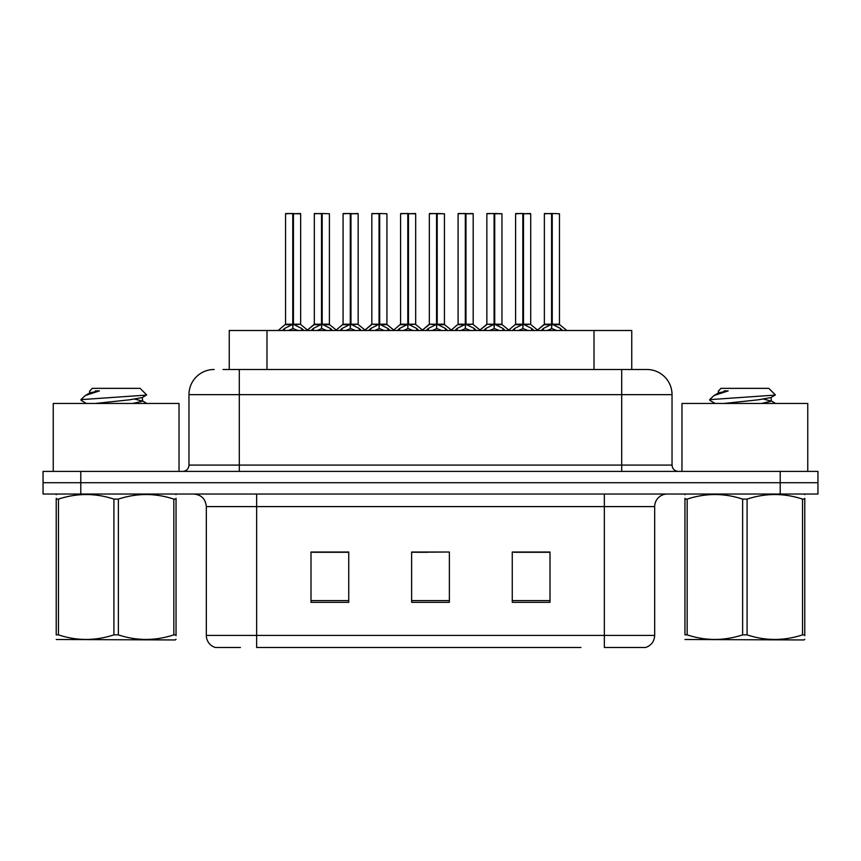 <?xml version="1.0" encoding="UTF-8"?>
<svg xmlns="http://www.w3.org/2000/svg" width="861" height="861" viewBox="0 0 861 861"><rect width="100%" height="100%" fill="white"/><g stroke="black" fill="none" stroke-linecap="round" stroke-linejoin="round"><path stroke-width="1.29" d="M229.252 369.487L229.252 330.495L631.748 330.495L631.748 369.487M240.434 647.494L216.014 647.494M654.672 635.418C654.317 641.445 651.303 645.47 645.61 647.494L604.347 647.494L604.347 635.418L654.672 635.418L654.672 506.602A12.581 12.581 0 0 1 667.243 494.031M215.39 647.494A12.581 12.581 0 0 1 206.328 635.418L206.328 506.602C205.585 498.971 201.399 494.774 193.757 494.031M80.783 471.387L817.95 471.387L817.95 482.709L43.05 482.709L43.05 494.031L80.783 494.031L80.783 482.709L43.05 482.709L43.05 471.387L80.783 471.387L80.783 482.709L817.95 482.709L817.95 494.031L80.783 494.031M550.007 602.334L550.007 552.019L512.263 552.019L512.263 602.334L550.007 602.334M348.737 602.334L348.737 552.019L310.993 552.019L310.993 602.334L348.737 602.334M449.367 602.334L449.367 552.019L411.633 552.019L411.633 602.334L449.367 602.334M580.927 647.494L256.653 647.494L256.653 635.418L604.347 635.418L604.347 506.602L206.328 506.602M341.182 552.278L331.302 552.278M312.425 552.278L348.737 552.278M542.484 552.019L532.593 552.278M513.726 552.278L550.007 552.278M411.633 552.278L446.321 552.019M427.454 552.278L417.563 552.278M223.645 369.487L646.482 369.487M223.074 369.487L239.293 369.487L239.293 394.65L188.968 394.65L188.968 465.091A6.285 6.285 0 0 1 182.683 471.387M214.131 369.487A25.163 25.163 0 0 0 188.968 394.65M646.869 369.487A25.163 25.163 0 0 1 672.032 394.65L672.032 465.091C672.398 468.911 674.497 471.01 678.317 471.387M311.198 330.495L313.286 328.471L321.53 324.306L321.53 328.698L321.863 322.94L322.197 324.306L330.441 328.471L332.529 330.495M321.54 213.506L314.319 213.754L321.54 213.506L314.319 213.754L314.319 324.199L321.53 324.306M323.026 324.705L329.645 324.694L322.197 324.21L329.408 324.199L329.408 213.754L322.186 213.506L322.197 324.21L314.319 324.199L306.936 330.495M321.53 213.754L321.53 324.199L321.756 213.506M322.186 213.506L322.197 324.306M314.566 213.506L322.197 213.754M326.599 330.495L322.197 328.698M321.53 328.698L317.128 330.495M282.44 330.495L284.528 328.471L292.772 324.306L292.772 328.698L293.106 322.94L293.44 324.306L301.684 328.471L303.772 330.495M285.561 213.754L292.783 213.506L285.561 213.754L285.561 324.199L292.772 324.306M300.65 213.754L293.44 213.754L293.44 324.21L300.65 324.199L300.65 213.754L285.809 213.506M293.44 213.754L300.403 213.506M292.772 213.754L292.772 324.21L285.561 324.199L278.178 330.495M293.429 213.506L293.44 324.306M293.106 324.199L300.65 324.199L294.268 324.705M297.841 330.495L293.44 328.698M292.772 328.698L288.37 330.495M292.783 213.506L292.772 324.199M292.998 213.506L290.587 213.506M179.034 471.387L179.034 403.454L53.242 403.454L53.242 471.387M176.042 639.292L175.257 639.949L56.223 639.497M176.042 635.687L176.042 634.869C176.042 640.961 176.042 640.961 176.042 634.869L173.825 634.869L173.825 499.111C155.41 493.019 136.921 493.019 118.366 499.111L113.91 499.111C95.506 493.019 77.016 493.019 58.451 499.111L56.223 499.111C56.223 493.019 56.223 493.019 56.223 499.111L56.223 498.282M118.366 499.111L118.366 634.869C136.77 640.961 155.26 640.961 173.825 634.869M118.366 634.869L113.91 634.869L113.91 499.111M176.042 498.293L176.042 499.111C176.042 493.019 176.042 493.019 176.042 499.111L173.825 499.111M176.042 494.612L175.257 494.031M86.401 403.454L81.246 400.451L81.903 399.579L80.988 400.171M95.28 403.454L129.387 399.838L142.291 397.556L146.618 394.876L140.106 388.354L92.17 388.354L90.018 390.894M146.531 395.081L81.903 399.579M80.988 399.547L85.293 395.522L99.445 390.894L95.313 390.894M57.009 494.031L56.223 494.688M176.042 499.111L176.042 634.869M58.451 499.111L58.451 634.869L56.223 634.869L56.223 499.111M58.451 634.869C76.866 640.961 95.345 640.961 113.91 634.869M56.223 634.869C56.223 640.961 56.223 640.961 56.223 634.869M142.291 397.556L142.635 401.161L135.048 399.17M132.798 403.454L142.635 401.161M85.293 395.522L89.985 392.788L99.445 390.894M807.758 471.387L807.758 403.454L681.966 403.454L681.966 471.387M804.777 639.292L803.991 639.949L684.958 639.497M804.777 635.687L804.777 634.869C804.777 640.961 804.777 640.961 804.777 634.869L802.549 634.869L802.549 499.111C784.134 493.019 765.655 493.019 747.09 499.111L742.634 499.111C724.23 493.019 705.74 493.019 687.175 499.111L684.958 499.111C684.958 493.019 684.958 493.019 684.958 499.111L684.958 498.282M747.09 499.111L747.09 634.869C765.494 640.961 783.984 640.961 802.549 634.869M747.09 634.869L742.634 634.869L742.634 499.111M804.777 498.293L804.777 499.111C804.777 493.019 804.777 493.019 804.777 499.111L802.549 499.111M804.777 494.612L803.991 494.031M715.125 403.454L709.97 400.451L710.637 399.579L709.712 400.171M724.004 403.454L758.11 399.838L771.015 397.556L775.341 394.876L768.83 388.354L720.894 388.354L718.741 390.894M775.255 395.081L710.637 399.579M709.712 399.547L714.017 395.522L728.169 390.894L724.036 390.894M685.743 494.031L684.958 494.688M804.777 499.111L804.777 634.869M687.175 499.111L687.175 634.869L684.958 634.869L684.958 499.111M687.175 634.869C705.589 640.961 724.079 640.961 742.634 634.869M684.958 634.869C684.958 640.961 684.958 640.961 684.958 634.869M771.015 397.556L771.359 401.161L763.772 399.17M761.522 403.454L771.359 401.161M714.017 395.522L718.709 392.788L728.169 390.894M368.712 330.495L370.8 328.471L379.044 324.306L379.044 328.698L379.378 322.94L379.701 324.306L387.945 328.471L390.044 330.495M379.055 213.506L371.834 213.754L379.055 213.506L371.834 213.754L371.834 324.199L379.044 324.306M380.53 324.705L387.149 324.694L379.701 324.21L386.923 324.199L386.923 213.754L379.69 213.506L379.701 324.21L371.834 324.199L364.451 330.495M379.044 213.754L379.044 324.199L379.27 213.506M379.69 213.506L379.701 324.306M372.081 213.506L379.701 213.754M384.103 330.495L379.701 328.698M379.044 328.698L374.643 330.495M426.217 330.495L428.315 328.471L436.559 324.306L436.559 328.698L436.893 322.94L437.216 324.306L445.46 328.471L447.559 330.495M436.57 213.506L429.338 213.754L436.57 213.506L429.338 213.754L429.338 324.199L436.559 324.306M429.596 213.506L444.437 213.754L444.437 324.199L437.216 324.21L444.437 324.199L444.437 213.754L437.205 213.506L437.216 324.21L429.348 324.199L421.955 330.495M436.559 213.754L436.559 324.199L436.785 213.506M437.205 213.506L437.216 324.306M441.618 330.495L437.216 328.698M436.559 328.698L432.157 330.495M483.731 330.495L485.83 328.471L494.074 324.306L494.074 328.698L494.408 322.94L494.731 324.306L502.975 328.471L505.073 330.495M494.085 213.506L486.852 213.754L494.085 213.506L486.852 213.754L486.852 324.199L494.074 324.306M487.111 213.506L501.952 213.754L501.952 324.199L494.731 324.21L501.952 324.199L501.952 213.754L494.72 213.506L494.731 324.21L486.863 324.21L486.852 213.754M494.074 213.754L494.074 324.199L494.289 213.506M494.72 213.506L494.731 324.306M499.132 330.495L494.731 328.698M494.074 328.698L489.672 330.495M541.246 330.495L543.345 328.471L551.589 324.306L551.589 328.698L551.923 322.94L552.245 324.306L560.489 328.471L562.588 330.495M551.6 213.506L544.367 213.754L551.6 213.506L544.367 213.754L544.367 324.199L551.589 324.306M553.074 324.705L559.693 324.694L552.245 324.21L559.467 324.199L559.467 213.754L552.235 213.506L552.245 324.21L544.378 324.199L536.984 330.495M551.589 213.754L551.589 324.199L551.804 213.506M552.235 213.506L552.245 324.306M544.626 213.506L552.245 213.754M556.647 330.495L552.245 328.698M551.589 328.698L547.187 330.495M429.338 213.754L429.338 324.199M339.955 330.495L342.043 328.471L350.287 324.306L350.287 328.698L350.621 322.94L350.954 324.306L359.198 328.471L361.286 330.495M343.076 213.754L350.298 213.506L343.076 213.754L343.076 324.199L350.287 324.306M358.165 213.754L350.954 213.754L350.944 324.21L358.165 324.199L358.165 213.754L343.324 213.506M350.954 213.754L357.918 213.506M350.287 213.754L350.287 324.21L343.076 324.199L336.242 330.043L329.645 324.694L336.791 330.495M350.933 213.506L350.954 324.306M350.621 324.199L358.165 324.199L351.772 324.705M355.345 330.495L350.954 328.698M350.287 328.698L345.885 330.495M350.298 213.506L350.287 324.199M350.513 213.506L348.102 213.506M397.47 330.495L399.558 328.471L407.802 324.306L407.802 328.698L408.136 322.94L408.458 324.306L416.702 328.471L418.801 330.495M400.591 213.754L407.813 213.506L400.591 213.754L400.591 324.199L407.802 324.306M415.68 213.754L408.458 213.754L408.458 324.21L415.68 324.199L415.68 213.754L400.839 213.506M408.458 213.754L415.432 213.506M407.802 213.754L407.802 324.21L400.591 324.199L393.757 330.043L387.149 324.694L394.306 330.495M408.448 213.506L408.458 324.306M408.136 324.199L415.68 324.199L409.287 324.705M412.86 330.495L408.458 328.698M407.802 328.698L403.4 330.495M407.813 213.506L407.802 324.199M408.028 213.506L405.617 213.506M454.974 330.495L457.073 328.471L465.317 324.306L465.317 328.698L465.65 322.94L465.973 324.306L474.217 328.471L476.316 330.495M458.095 213.754L465.327 213.506L458.095 213.754L458.095 324.199L465.317 324.306M473.195 213.754L465.973 213.754L465.973 324.21L473.195 324.199L473.195 213.754L458.353 213.506M465.973 213.754L472.947 213.506M465.317 213.754L465.317 324.21L458.106 324.199L451.272 330.043L444.663 324.694L438.045 324.705M465.962 213.506L465.973 324.306M465.65 324.199L473.195 324.199L466.802 324.705M470.375 330.495L465.973 328.698M465.317 328.698L460.915 330.495M465.327 213.506L465.317 324.199M465.543 213.506L463.132 213.506M512.489 330.495L514.587 328.471L522.831 324.306L522.831 328.698L523.165 322.94L523.488 324.306L531.732 328.471L533.831 330.495M515.61 213.754L522.842 213.506L515.61 213.754L515.61 324.199L522.831 324.306M530.71 213.754L523.488 213.754L523.488 324.21L530.71 324.199L530.71 213.754L515.868 213.506M523.488 213.754L530.462 213.506M522.831 213.754L522.831 324.21L515.621 324.199L508.786 330.043L502.178 324.694L495.559 324.705M523.477 213.506L523.488 324.306M523.165 324.199L530.71 324.199L524.317 324.705M527.89 330.495L523.488 328.698M522.831 328.698L518.43 330.495M522.842 213.506L522.831 324.199M523.047 213.506L520.647 213.506M266.985 369.487L266.985 330.495M594.015 369.487L594.015 330.495M604.347 494.031L604.347 506.602L654.672 506.602M206.328 635.418L256.653 635.418L256.653 494.031M780.217 494.031L780.217 471.387M449.367 600.591L411.633 600.591M348.737 600.591L310.993 600.591M550.007 600.591L512.263 600.591M239.293 471.387L239.293 465.091L672.032 465.091M188.968 465.091L239.293 465.091L239.293 394.65L621.707 394.65L621.707 471.387M672.032 394.65L621.707 394.65L621.707 369.487M320.701 324.705L314.082 324.694L307.485 330.043L300.887 324.694M330.441 328.471L330.441 330.495M331.754 329.612L331.754 330.495M311.973 329.612L311.973 330.495M313.286 328.471L313.286 330.495M291.944 324.705L285.325 324.694M301.684 328.471L301.684 330.495M302.997 329.612L302.997 330.495M283.215 329.612L283.215 330.495M284.528 328.471L284.528 330.495M378.216 324.705L371.834 324.21M387.945 328.471L387.945 330.495M389.269 329.612L389.269 330.495M369.477 329.612L369.477 330.495M370.8 328.471L370.8 330.495M435.731 324.705L429.348 324.21M444.437 213.754L437.216 213.754M445.46 328.471L445.46 330.495M446.784 329.612L446.784 330.495M426.991 329.612L426.991 330.495M428.315 328.471L428.315 330.495M493.245 324.705L486.863 324.21L479.469 330.495M501.952 213.754L494.731 213.754M502.975 328.471L502.975 330.495M504.298 329.612L504.298 330.495M484.506 329.612L484.506 330.495M485.83 328.471L485.83 330.495M550.76 324.705L544.141 324.694L537.544 330.043L530.936 324.694M560.489 328.471L560.489 330.495M561.813 329.612L561.813 330.495M542.021 329.612L542.021 330.495M543.345 328.471L543.345 330.495M349.458 324.705L342.839 324.694M359.198 328.471L359.198 330.495M360.511 329.612L360.511 330.495M340.73 329.612L340.73 330.495M342.043 328.471L342.043 330.495M406.973 324.705L400.354 324.694M416.702 328.471L416.702 330.495M418.026 329.612L418.026 330.495M398.234 329.612L398.234 330.495M399.558 328.471L399.558 330.495M464.488 324.705L457.869 324.694M474.217 328.471L474.217 330.495M475.541 329.612L475.541 330.495M455.749 329.612L455.749 330.495M457.073 328.471L457.073 330.495M522.003 324.705L515.384 324.694M531.732 328.471L531.732 330.495M533.056 329.612L533.056 330.495M513.264 329.612L513.264 330.495M514.587 328.471L514.587 330.495M89.641 390.894L89.641 393.176M142.291 400.774L146.876 403.454M718.365 390.894L718.365 393.176M771.015 400.774L775.6 403.454M444.663 324.694L451.821 330.495M502.178 324.694L509.335 330.495M559.693 324.694L566.85 330.495L559.693 324.694M371.597 324.694L364.999 330.043L358.402 324.694M429.112 324.694L422.514 330.043L415.906 324.694M486.626 324.694L480.029 330.043L473.421 324.694"/></g></svg>
